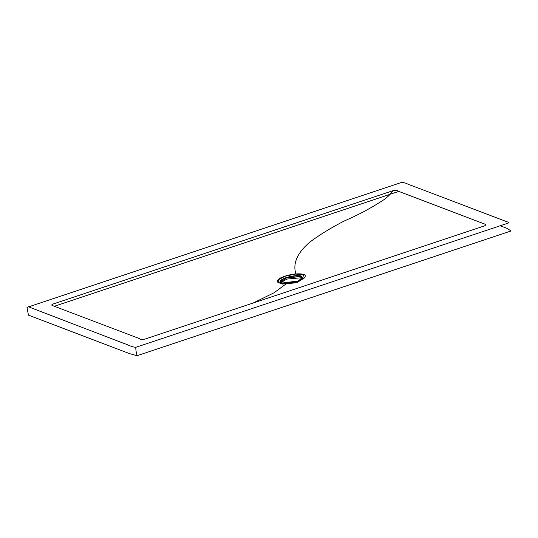 <?xml version="1.0" encoding="UTF-8"?>
<svg xmlns="http://www.w3.org/2000/svg" width="538" height="538" viewBox="0 0 538 538"><rect width="100%" height="100%" fill="white"/><g stroke="black" fill="none" stroke-linecap="round" stroke-linejoin="round"><path stroke-width="0.81" d="M303.54 274.588L302.632 278.852L297.628 281.051L280.971 283.183L279.121 282.732L278.247 279.847L285.032 276.263L295.51 274.084L303.54 274.588M285.335 283.351L282.127 282.853L280.964 281.831L286.687 277.87L300.957 276.579L302.121 277.601L298.671 280.688M302.02 278.247L301.199 277.776L286.922 279.067L281.307 282.383M281.387 283.418L282.369 284.057L296.64 282.759L302.336 279.235M144.809 339.155C142.113 339.633 140.371 339.471 139.591 338.664L53.161 305.826C50.713 305.248 51.5 304.374 55.542 303.21L392.975 190.687C395.672 190.21 397.414 190.371 398.194 191.178L484.617 224.016C487.072 224.595 486.278 225.469 482.243 226.632L144.809 339.155M286.781 283.398C293.217 283.042 303.102 279.814 304.757 277.521C306.647 274.736 303.688 273.533 295.887 273.923C289.444 274.272 279.558 277.507 277.911 279.8C276.014 282.584 278.973 283.782 286.781 283.398L273.997 292.8L253.089 303.035M295.887 273.923C292.611 263.512 297.225 252.941 309.72 242.208C318.805 235.294 330.258 228.253 344.064 221.078C356.963 215.536 369.041 209.181 380.305 202.012C385.854 198.751 390.084 194.971 392.975 190.687M135.784 347.319L508.148 223.122C510.246 222.053 505.915 221.824 505.263 221.131L411.597 185.549C408.113 184.615 406.156 182.698 401.684 182.389L28.588 306.862L124.406 343.614C128.387 344.73 130.788 346.849 135.784 347.319C135.764 349.693 136.181 352.484 137.035 355.712L511.1 230.943L506.648 228.213L500.212 225.765M398.772 191.4L54.345 306.277M28.575 306.714L27.008 307.575L28.453 315.14L129.55 353.614L137.035 355.712M402.047 182.288L401.684 182.389M281.939 283.297L281.159 283.062C278.597 281.616 280.271 279.787 286.176 277.574C292.766 275.624 297.998 275.147 301.879 276.149L301.784 279.33M300.527 280.103L296.868 281.636L283.398 283.526M282.954 283.358L281.63 283.022C279.182 281.643 280.775 279.888 286.431 277.776L294.938 276.007L301.455 276.411L300.876 279.78M301.112 279.773C295.322 282.685 289.195 283.909 282.732 283.445"/></g></svg>
